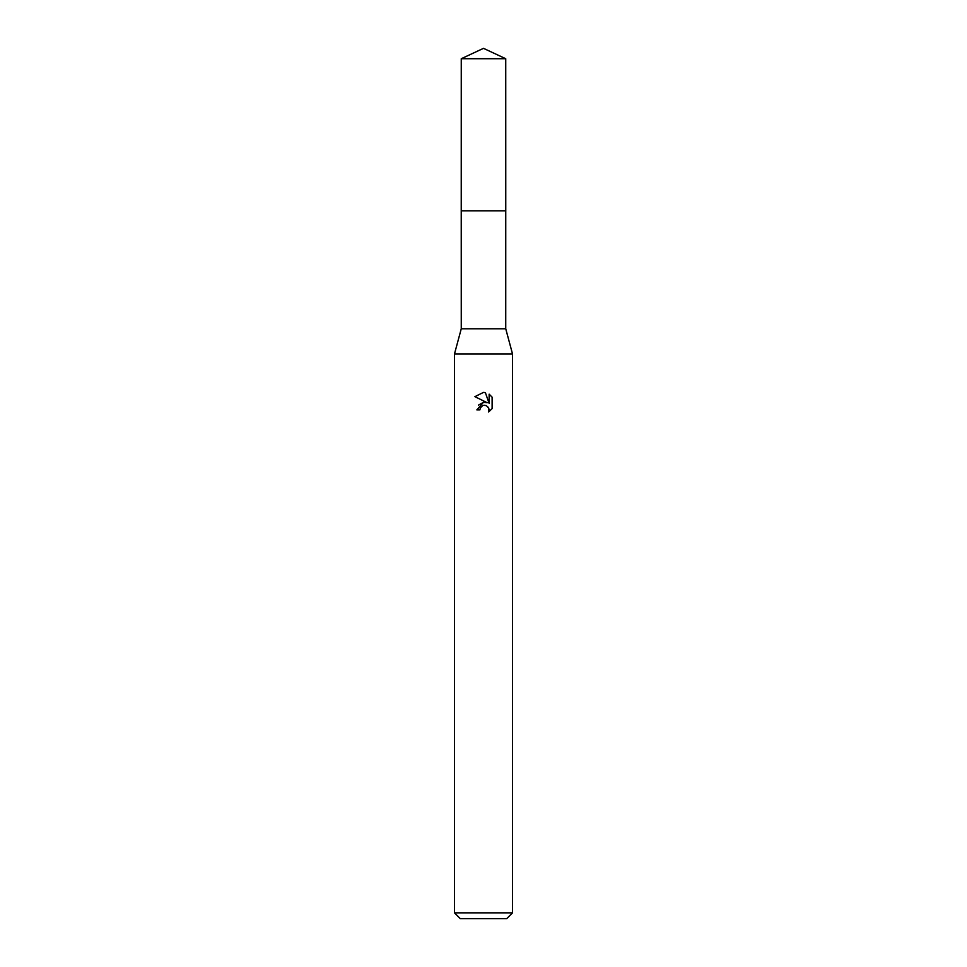 <?xml version="1.0" encoding="UTF-8"?>
<svg xmlns="http://www.w3.org/2000/svg" width="967" height="967" viewBox="0 0 967 967"><rect width="100%" height="100%" fill="white"/><g stroke="black" fill="none" stroke-linecap="round" stroke-linejoin="round"><path stroke-width="1.45" d="M461.259 58.721L505.741 58.721L483.5 48.35L461.259 58.721L461.235 210.806L505.753 210.806L505.741 328.78L512.51 353.922L512.51 912.848L454.49 912.848L460.292 918.65L506.708 918.65L512.51 912.848M505.741 58.721L505.765 210.806L461.235 210.806L461.259 328.78L505.741 328.78M461.259 328.78L454.49 353.922L512.51 353.922M479.874 409.899L480.369 407.796L479.874 409.899L476.828 409.899L483.5 402.272L487.199 402.719L474.882 396.651L483.5 392.397L485.374 392.602L489.133 403.432L489.133 394.161L492.118 397.183L492.118 408.618L488.649 411.942L488.794 408.098L486.28 405.584L483.5 405.342L484.902 405.246M488.335 407.264L489.145 409.863L488.649 411.942L492.118 408.618M487.199 402.719L485.664 402.308M483.524 402.272L478.46 405.125M482.775 405.572L480.369 407.796M492.118 397.183L489.133 394.161M485.374 392.602L483.693 392.409M483.5 392.397L474.882 396.651M454.49 353.922L454.49 912.848"/></g></svg>
